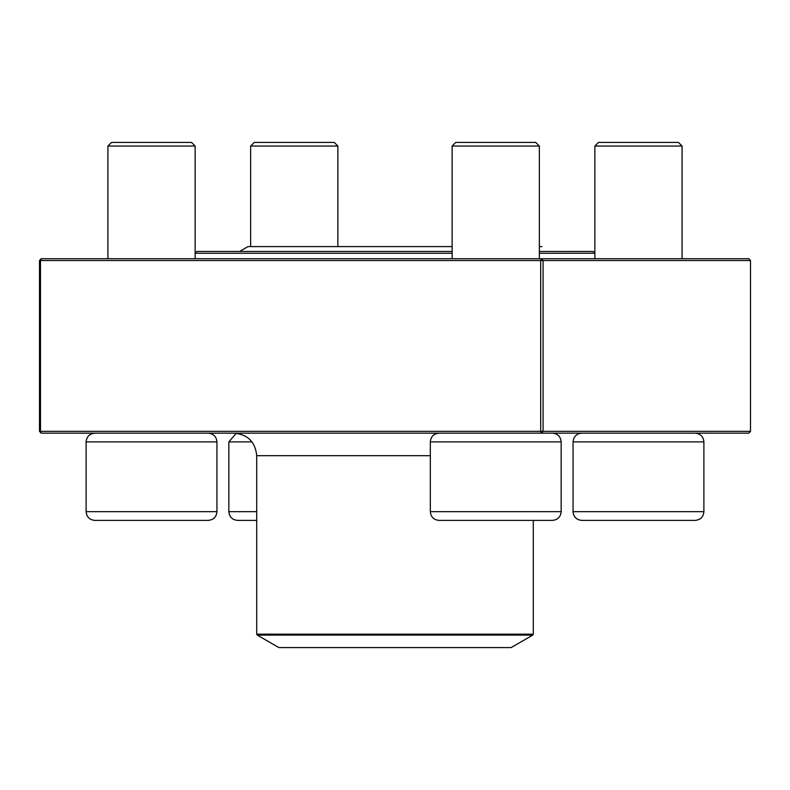 <?xml version="1.0" encoding="UTF-8"?>
<svg xmlns="http://www.w3.org/2000/svg" width="790" height="790" viewBox="0 0 790 790"><rect width="100%" height="100%" fill="white"/><g stroke="black" fill="none" stroke-linecap="round" stroke-linejoin="round"><path stroke-width="1.19" d="M256.71 520.383L237.563 520.383C232.27 519.869 229.357 516.956 228.843 511.663L256.71 511.663M337.873 146.051L250.647 146.051L254.281 142.417L334.239 142.417L337.873 146.051L337.873 246.599M251.98 441.887L228.843 441.887L236.269 433.256M638.468 520.383L581.776 520.383C576.483 519.869 573.57 516.956 573.056 511.663L703.89 511.663C703.376 516.956 700.463 519.869 695.17 520.383L638.468 520.383M594.86 146.051L598.494 142.417L678.452 142.417L682.086 146.051L594.86 146.051L594.86 253.234L539.353 253.264M552.437 520.383L439.043 520.383C433.74 519.869 430.836 516.956 430.323 511.663L561.157 511.663C560.643 516.956 557.73 519.869 552.437 520.383M552.437 433.157C557.73 433.68 560.633 436.584 561.157 441.887L430.323 441.887L430.323 511.663M452.127 146.051L455.761 142.417L535.719 142.417L539.353 146.051L452.127 146.051L452.127 258.715M208.224 520.383L94.83 520.383C89.537 519.869 86.624 516.956 86.11 511.663L216.944 511.663C216.43 516.956 213.517 519.869 208.224 520.383M107.914 146.051L111.548 142.417L191.506 142.417L195.14 146.051L107.914 146.051L107.914 258.715M452.127 253.264L195.14 253.264L196.927 251.447L452.127 251.447M539.353 251.447L593.073 251.447L594.89 253.264L594.89 258.715M257.254 635.101L278.88 647.583L511.12 647.583L532.746 635.101L257.254 635.101L256.71 634.163L533.289 634.163L533.289 520.383M750.5 431.34L748.821 433.157L41.179 433.157L40.478 431.34L39.5 431.34L39.5 260.532L40.478 260.532L40.478 431.34L540.696 431.34L540.696 260.532L40.478 260.532L41.179 258.715L748.821 258.715L750.5 260.532L543.076 260.532L543.076 431.34L750.5 431.34L750.5 260.532M39.5 260.532L41.179 258.715M41.179 433.157L39.5 431.34M541.397 258.715L540.696 260.532L543.076 260.532L541.397 258.715M540.696 431.34L541.397 433.157L543.076 431.34L540.696 431.34M703.89 511.663L703.89 441.887L573.056 441.887L573.056 511.663M216.944 511.663L216.944 441.887L86.11 441.887L86.11 511.663M256.71 634.163L256.71 455.692L430.323 455.692M228.843 441.887L228.843 511.663M250.647 146.051L250.647 246.599M682.086 146.051L682.086 258.715M573.056 441.887C573.57 436.584 576.483 433.68 581.776 433.157M703.89 441.887C703.376 436.584 700.463 433.68 695.17 433.157M561.157 441.887L561.157 511.663M539.353 146.051L539.353 258.715M430.323 441.887C430.836 436.584 433.74 433.68 439.043 433.157M195.14 146.051L195.14 258.715M216.944 441.887C216.43 436.584 213.517 433.68 208.224 433.157M86.11 441.887C86.624 436.584 89.537 433.68 94.83 433.157M256.71 455.692C255.377 442.005 247.872 434.5 234.176 433.157M553.731 433.256L555.824 433.157M533.289 634.163L532.746 635.101M239.607 251.447L247.991 246.599L452.127 246.599L247.991 246.599M542.009 246.599L539.353 246.599L542.009 246.599"/></g></svg>
